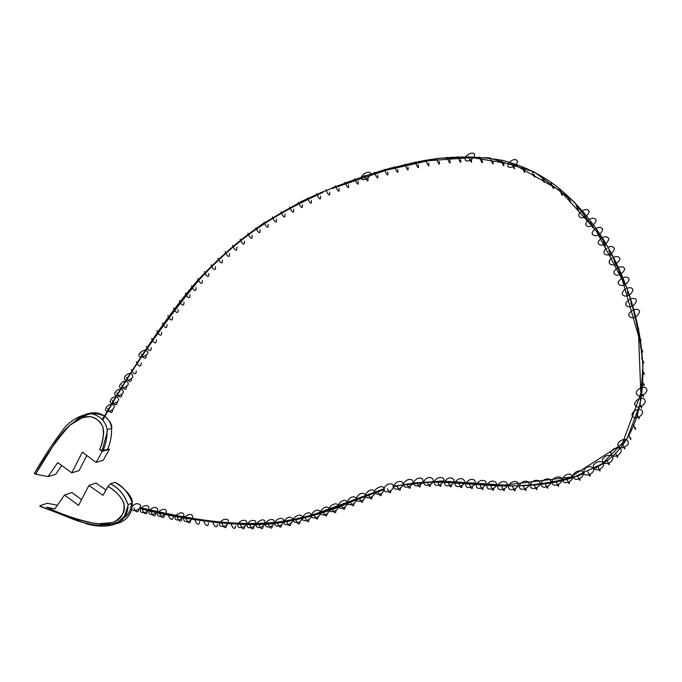 <?xml version="1.0" encoding="UTF-8"?>
<svg xmlns="http://www.w3.org/2000/svg" width="682" height="682" viewBox="0 0 682 682"><rect width="100%" height="100%" fill="white"/><g stroke="black" fill="none" stroke-linecap="round" stroke-linejoin="round"><path stroke-width="1.02" d="M127.96 504.654L132.274 502.966C133.186 499.522 128.446 490.682 115.454 482.651L114.908 482.319C122.811 485.985 128.591 492.864 132.274 502.966L132.342 505.873L132.274 502.966C129.213 493.572 123.425 486.692 114.908 482.319L110.484 483.845L107.986 486.428C118.634 492.566 128.139 503.691 122.965 513.589C117.543 521.466 110.484 524.952 101.797 524.057C86.623 522.975 68.191 517.348 46.504 507.186L54.824 508.917L46.504 507.186C62.821 514.936 79.743 520.502 97.279 523.895L112.308 522.6C121.285 519.71 125.121 513.094 123.809 502.753C120.117 495.618 114.874 490.196 108.088 486.496L102.965 495.303L88.907 485.422L78.583 505.422L64.543 495.021L54.824 508.917L64.543 495.021L78.583 505.422L88.907 485.422L102.965 495.303L107.986 486.428L110.484 483.845C119.052 488.252 124.883 495.192 127.96 504.654C124.26 494.476 118.429 487.536 110.484 483.845L114.908 482.319L115.454 482.686M131.797 509.377C128.31 518.576 122.214 523.418 113.519 523.912C122.615 523.179 128.71 518.337 131.797 509.377M47.254 503.256L54.057 504.578L47.254 503.256L39.948 505.737L47.254 503.256M122.368 518.491C126.929 516.402 129.827 512.387 131.063 506.47M131.174 505.609L131.225 503.376M105.983 489.966L96.068 483.027L88.907 485.422L96.068 483.027L105.983 489.966M81.559 499.65L71.934 492.532L64.543 495.021L71.934 492.532L81.559 499.65M57.382 505.26L54.057 504.578L57.382 505.26M128.046 505.771C127.236 527.587 102.496 528.311 87.509 524.1L39.94 506.376L39.948 505.737L40.144 506.487M104.372 416.029C93.715 410.786 83.86 412.61 74.815 421.502C82.147 415.253 93.715 408.552 104.551 416.156C95.608 412.312 88.004 412.883 81.721 417.896M34.194 473.359L35.149 474.05L48.055 476.607L55.609 474.348L48.055 476.607L35.592 474.143L34.467 473.231C43.367 457.639 53.239 442.678 64.091 428.347C71.329 419.848 80.178 414.963 90.629 413.701C98.344 414.596 105.77 420.828 107.168 429.515C107.253 437.136 105.889 444.153 103.076 450.58L107.56 449.31C110.356 442.933 111.72 435.969 111.635 428.407C111.115 423.488 108.898 419.515 104.994 416.489C108.77 419.328 110.987 423.309 111.635 428.407C111.66 436.241 110.305 443.206 107.56 449.31L107.918 448.875M107.858 448.654L107.56 449.31L103.076 450.58L99.683 449.549L102.317 451.305L96.094 462.422L103.204 460.299L96.094 462.422L82.326 452.149L71.763 472.848L79.103 470.614L71.763 472.848L57.748 462.567L48.055 476.607L57.748 462.567L71.763 472.848L82.326 452.149L96.094 462.422L102.317 451.305L99.683 449.549C103.025 442.362 104.082 434.741 102.854 426.676C97.824 417.631 90.868 414.673 81.968 417.802L69.888 425.236C56.521 440.018 45.089 456.318 35.592 474.143L54.62 443.419C62.812 431.092 75.199 416.097 90.851 416.779C99.555 419.26 103.8 424.784 103.604 433.326C102.726 440.282 101.413 445.687 99.683 449.549L103.076 450.58C105.838 444.434 107.193 437.409 107.168 429.515L111.635 428.407C112.36 425.125 110.152 421.144 105.002 416.472M102.317 451.305L109.367 449.31L108.839 448.952L109.367 449.31L102.317 451.305M55.609 474.348L61.738 465.499L55.609 474.348M79.103 470.614L86.827 455.516L79.103 470.614M103.204 460.299L109.367 449.31L103.204 460.299M356.234 499.701C319.909 516.317 283.559 524.611 247.174 524.577C210.653 522.958 174.737 517.587 139.426 508.474C176.212 518.064 213.637 523.435 251.692 524.586C289.756 525.472 327.172 511.79 365.356 496.223M412.866 483.146C461.441 477.86 525.941 497.715 583.553 473.615C525.941 497.715 461.441 477.86 412.866 483.146M593.647 468.977C664.311 434.894 650.031 318.809 606.52 244.727L574.201 201.932L534.441 172.009L488.755 157.772L439.737 158.156L390.718 168.028C359.175 177.184 329.5 188.292 301.691 201.352L262.809 223.781C238.802 240.678 216.961 259.689 197.269 280.796C159.494 324.623 129.955 373.438 102.274 419.532C129.947 373.446 159.477 324.649 197.243 280.831C216.927 259.723 238.768 240.712 262.758 223.815L301.632 201.378C329.423 188.326 359.09 177.209 390.615 168.053L439.626 158.164L488.636 157.755L534.321 171.949L574.099 201.821L606.434 244.574C650.006 318.647 664.362 434.869 593.647 468.977M112.59 409.498C112.428 412.695 111.251 413.275 109.052 411.229L107.517 408.373M117.227 401.783C117.091 404.997 115.923 405.568 113.732 403.505L112.18 400.632M121.907 394.06C121.797 397.282 120.637 397.845 118.446 395.765L116.895 392.875M126.639 386.31C126.545 389.55 125.403 390.113 123.203 388.015L121.643 385.1M147.329 511.057C147.005 514.023 145.854 514.569 143.885 512.693L142.478 510.051M164.532 514.919C164.226 517.86 163.1 518.388 161.174 516.513L159.784 513.87M138.804 509.079C138.472 512.054 137.312 512.608 135.317 510.733L133.911 508.09M155.905 513.017C155.59 515.967 154.456 516.504 152.504 514.629L151.106 511.986M161.643 332.219C161.702 335.535 160.645 336.073 158.454 333.83L156.869 330.761M167.022 324.589C167.107 327.923 166.058 328.46 163.876 326.192L162.282 323.098M172.52 317.019C172.631 320.361 171.6 320.89 169.417 318.605L167.823 315.493M178.164 309.509C178.292 312.868 177.277 313.388 175.104 311.086L173.501 307.949M183.952 302.083C184.106 305.442 183.1 305.962 180.935 303.643L179.323 300.481M189.903 294.743C190.073 298.119 189.085 298.631 186.928 296.286L185.308 293.098M196.015 287.506C196.211 290.89 195.24 291.402 193.083 289.032L191.471 285.826M202.307 280.387C202.528 283.78 201.574 284.292 199.425 281.896L197.806 278.665M208.794 273.405C209.042 276.815 208.095 277.31 205.955 274.897L204.336 271.649M215.478 266.577C215.742 269.995 214.813 270.481 212.682 268.052L211.062 264.778M440.922 484.246C441.075 486.863 440.461 487.144 439.097 485.081L437.853 482.225M451.339 484.757C451.501 487.349 450.904 487.621 449.566 485.558L448.33 482.703M461.808 485.55C461.987 488.133 461.416 488.389 460.094 486.326L458.867 483.461M472.345 486.488C472.541 489.045 471.987 489.292 470.691 487.229L469.472 484.356M482.941 487.408C483.154 489.94 482.617 490.179 481.347 488.116L480.137 485.243M493.615 488.176C493.836 490.699 493.325 490.921 492.08 488.858L490.869 485.985M504.348 488.67C504.595 491.168 504.109 491.39 502.881 489.318L501.679 486.445M515.149 488.772C515.413 491.253 514.944 491.458 513.742 489.395L512.549 486.505M430.589 484.194C430.717 486.829 430.086 487.118 428.705 485.064L427.452 482.208M420.368 484.766C420.479 487.408 419.831 487.707 418.424 485.652L417.162 482.813M410.317 486.061C410.402 488.721 409.737 489.028 408.305 486.982L407.052 484.152M400.462 488.022C400.539 490.699 399.848 491.014 398.399 488.977L397.137 486.147M390.812 490.52C390.871 493.197 390.164 493.529 388.697 491.492L387.427 488.679M381.366 493.418C381.4 496.104 380.675 496.436 379.192 494.424L377.922 491.62M372.082 496.607C372.099 499.301 371.358 499.65 369.849 497.638L368.578 494.851M362.943 499.991C362.935 502.694 362.176 503.043 360.659 501.048L359.38 498.269M353.898 503.469C353.873 506.18 353.097 506.538 351.562 504.552L350.284 501.782M344.93 506.956C344.879 509.667 344.086 510.042 342.535 508.064L341.256 505.311M335.987 510.375C335.928 513.094 335.109 513.469 333.541 511.5L332.262 508.763M327.045 513.631C326.968 516.351 326.132 516.734 324.555 514.782L323.259 512.054M318.076 516.641C317.974 519.369 317.121 519.761 315.527 517.817L314.24 515.098M309.04 519.309C308.929 522.045 308.059 522.446 306.448 520.511L305.152 517.8M299.944 521.551C299.807 524.296 298.921 524.705 297.292 522.779L295.997 520.076M290.779 523.333C290.626 526.086 289.731 526.504 288.077 524.586L286.772 521.892M281.572 524.68C281.41 527.45 280.49 527.877 278.827 525.958L277.523 523.282M272.357 525.617C272.169 528.397 271.24 528.831 269.552 526.922L268.248 524.245M263.133 526.172C262.937 528.959 261.99 529.403 260.285 527.501L258.972 524.833M253.934 526.368C253.721 529.172 252.758 529.616 251.036 527.723L249.714 525.055M244.753 526.231C244.54 529.044 243.551 529.505 241.812 527.612L240.482 524.952M217.498 524.151C217.251 527.007 216.22 527.493 214.412 525.6L213.065 522.949M208.522 522.992C208.257 525.865 207.217 526.351 205.393 524.467L204.037 521.824M199.604 521.653C199.332 524.535 198.274 525.038 196.425 523.154L195.069 520.502M190.747 520.144C190.466 523.043 189.391 523.554 187.524 521.67L186.16 519.028M235.622 525.796C235.392 528.627 234.395 529.096 232.63 527.203L231.292 524.543M226.535 525.089C226.296 527.936 225.282 528.414 223.491 526.521L222.153 523.87M181.949 518.508C181.659 521.423 180.568 521.935 178.675 520.059L177.303 517.416M543.835 180.031C544.679 183.202 544.449 183.33 543.145 180.423L541.755 176.749M418.194 164.822C418.893 168.232 418.416 168.514 416.753 165.641L415.227 161.984M428.603 162.93C429.319 166.331 428.859 166.596 427.23 163.714L425.713 160.04M439.123 161.395C439.856 164.788 439.421 165.035 437.818 162.145L436.31 158.463M449.745 160.279C450.495 163.654 450.077 163.893 448.509 160.986L447.008 157.295M460.452 159.631C461.22 162.989 460.827 163.22 459.284 160.304L457.793 156.604M471.228 159.537C472.004 162.879 471.629 163.092 470.12 160.168L468.636 156.468M482.021 160.065C482.813 163.39 482.464 163.586 480.981 160.654L479.514 156.954M492.796 161.302C493.598 164.601 493.274 164.788 491.824 161.856L490.367 158.147M503.495 163.322C504.305 166.604 503.998 166.775 502.574 163.842L501.134 160.134M514.015 166.203C514.842 169.46 514.552 169.622 513.162 166.689L511.739 162.989M524.296 169.989C525.123 173.211 524.859 173.364 523.495 170.432L522.08 166.74M534.245 174.618C535.089 177.814 534.833 177.951 533.503 175.027L532.105 171.344M553.025 186.177C553.869 189.315 553.648 189.434 552.369 186.536L550.996 182.878M561.78 192.972C562.624 196.084 562.42 196.194 561.167 193.304L559.811 189.664M570.084 200.363C570.936 203.432 570.74 203.534 569.513 200.67L568.166 197.047M577.944 208.274C578.796 211.309 578.609 211.411 577.407 208.564L576.077 204.95M585.352 216.646C586.196 219.655 586.026 219.749 584.841 216.919L583.519 213.33M592.3 225.435C593.144 228.41 592.982 228.496 591.814 225.691L590.51 222.127M598.856 234.753C599.64 237.541 599.469 237.566 598.344 234.838L597.048 231.292M605.087 244.804C605.667 246.978 605.446 246.816 604.431 244.301L603.144 240.78M610.919 255.315C611.225 256.62 610.944 256.202 610.083 254.062L608.813 250.558M616.238 266.031L614.039 260.592M617.21 268.111C614.525 270.123 613.416 271.862 613.894 273.32C615.548 275.4 617.619 275.724 620.109 274.3L618.855 270.848M621.694 278.418C618.924 280.43 617.781 282.195 618.259 283.703C619.938 285.792 622.018 286.125 624.49 284.726L623.254 281.299M625.786 288.878C623.322 290.302 622.172 292.203 622.316 294.59C624.166 296.372 626.221 296.619 628.472 295.323L627.235 291.922M629.452 299.509C626.562 301.529 625.317 303.294 625.718 304.777C627.346 307.079 629.452 307.514 632.026 306.073L630.807 302.706M632.7 310.267C629.725 312.305 628.437 314.061 628.821 315.544C630.398 317.931 632.512 318.409 635.164 316.96L633.945 313.609M638.258 327.795C639 330.429 638.864 330.48 637.841 327.965L636.638 324.641M640.466 338.869C641.199 341.494 641.063 341.563 640.048 339.065L638.855 335.774M642.18 350.054C642.904 352.645 642.759 352.713 641.753 350.25L640.56 346.985M643.348 361.29C644.055 363.856 643.91 363.924 642.904 361.494L641.728 358.246M643.919 372.56C644.609 375.1 644.456 375.168 643.467 372.764L642.291 369.55M643.842 383.821C644.507 386.336 644.354 386.413 643.356 384.034L642.188 380.846M641.387 406.122C642.018 408.595 641.839 408.671 640.85 406.361L639.699 403.224M638.829 417.009C639.443 419.464 639.247 419.549 638.258 417.265L637.107 414.153M635.249 427.58C635.829 430.01 635.624 430.103 634.635 427.844L633.484 424.758M630.526 437.656C631.08 440.078 630.867 440.171 629.87 437.946L628.719 434.886M624.593 447.06C625.13 449.464 624.891 449.566 623.885 447.366L622.743 444.332M617.44 455.55C617.943 457.946 617.687 458.057 616.673 455.883L615.522 452.874M609.137 462.925C609.606 465.32 609.333 465.439 608.301 463.283L607.159 460.29M599.921 469.131C600.373 471.526 600.075 471.654 599.026 469.514L597.875 466.548M590.075 474.263C590.493 476.658 590.177 476.795 589.112 474.672L587.961 471.714M579.802 478.423C580.194 480.827 579.853 480.972 578.779 478.866L577.62 475.925M569.248 481.739C569.623 484.152 569.257 484.314 568.157 482.208L566.998 479.284M525.993 488.423C526.282 490.887 525.831 491.083 524.646 489.011L523.461 486.121M536.862 487.596C537.169 490.051 536.734 490.23 535.575 488.159L534.398 485.26M547.714 486.249C548.047 488.687 547.637 488.858 546.495 486.778L545.327 483.87M558.532 484.322C558.882 486.743 558.498 486.914 557.373 484.817L556.214 481.901M643.024 395.031C643.672 397.521 643.51 397.597 642.521 395.253L641.353 392.09M222.366 259.919C222.656 263.346 221.744 263.832 219.621 261.377L218.001 258.086M146.153 355.313C146.144 358.596 145.044 359.15 142.853 356.967L141.276 353.967M151.216 347.59C151.234 350.88 150.151 351.426 147.96 349.227L146.374 346.209M156.374 339.883C156.417 343.191 155.343 343.737 153.152 341.512L151.566 338.468M229.476 253.457C229.783 256.892 228.888 257.37 226.782 254.889L225.154 251.573M284.88 214.02C285.332 217.49 284.556 217.916 282.561 215.29L280.95 211.838M293.516 209.229C293.985 212.699 293.234 213.116 291.257 210.474L289.645 206.996M302.305 204.643C302.799 208.112 302.066 208.522 300.114 205.853L298.503 202.366M236.799 247.191C237.131 250.635 236.245 251.104 234.156 248.606L232.528 245.273M244.327 241.138C244.685 244.591 243.815 245.051 241.735 242.536L240.115 239.177M252.059 235.299C252.434 238.751 251.59 239.212 249.527 236.671L247.907 233.287M259.995 229.663C260.388 233.125 259.561 233.568 257.506 231.01L255.886 227.609M268.111 224.242C268.52 227.703 267.711 228.146 265.682 225.563L264.062 222.144M276.406 219.024C276.841 222.494 276.048 222.929 274.036 220.32L272.416 216.885M173.211 516.76C172.913 519.684 171.804 520.213 169.895 518.329L168.514 515.686M131.421 378.561C131.345 381.809 130.211 382.372 128.02 380.249L126.451 377.317M136.255 370.812C136.212 374.068 135.087 374.623 132.896 372.483L131.328 369.525M141.165 363.054C141.14 366.328 140.032 366.882 137.832 364.725L136.264 361.741M311.256 200.252C311.768 203.73 311.052 204.123 309.117 201.446L307.514 197.933M320.352 196.066C320.881 199.545 320.19 199.928 318.272 197.226L316.678 193.705M329.585 192.085C330.131 195.555 329.457 195.93 327.565 193.211L325.979 189.673M338.954 188.292C339.517 191.761 338.869 192.128 336.993 189.391L335.408 185.836M348.451 184.694C349.031 188.164 348.4 188.522 346.558 185.76L344.981 182.188M358.076 181.284C358.672 184.745 358.059 185.095 356.243 182.324L354.666 178.735M367.811 178.062C368.433 181.523 367.837 181.855 366.046 179.059L364.478 175.462M377.666 175.018C378.297 178.471 377.734 178.795 375.961 175.982L374.401 172.375M387.632 172.154C388.28 175.598 387.734 175.905 385.995 173.083L384.443 169.46M397.708 169.477C398.373 172.913 397.853 173.211 396.131 170.372L394.588 166.732M407.896 167.013C408.578 170.44 408.075 170.73 406.387 167.874L404.852 164.226M39.88 506.035L74.509 519.735C79.129 521.645 86.563 523.495 96.793 525.293L110.927 524.62L117.679 522.114C121.728 519.087 124.141 516.726 124.934 515.046L127.918 505.746M102.172 450.58L107.023 432.78L107.168 429.515M111.354 404.443C106.58 404.247 102.257 412.465 109.052 411.229C113.195 410.709 116.528 405.202 112.232 404.469M116.272 396.719C111.618 396.293 106.562 403.932 113.732 403.505C118.941 401.664 119.998 399.413 116.903 396.753M120.978 388.996C116.179 388.842 111.157 396.054 118.446 395.765C123.527 394.026 124.576 391.775 121.609 389.03M125.471 381.264C121.447 380.888 115.642 389.064 123.203 388.015C128.702 385.552 129.75 383.31 126.366 381.281M140.756 508.695C139.58 511.312 140.62 512.651 143.885 512.693C151.839 511.551 149.827 500.869 141.319 507.937M157.96 512.532C156.63 514.978 157.704 516.308 161.174 516.513C164.899 515.081 166.63 513.248 166.357 511.006C165.266 508.525 162.648 508.781 158.505 511.764M132.231 506.735C131.029 509.292 132.052 510.63 135.317 510.733C138.71 509.71 140.466 507.928 140.586 505.388C138.122 502.941 135.53 503.137 132.794 505.976M149.29 510.707C148.19 513.29 149.264 514.595 152.504 514.629C155.871 513.529 157.627 511.79 157.755 509.411C156.169 506.547 153.544 506.7 149.895 509.872M140.049 507.647C185.854 518.09 234.293 527.97 283.175 521.355C297.471 518.746 308.52 516.155 316.312 513.563L383.966 488.815M393.523 486.078L441.297 480.989L504.612 485.124L570.561 477.076L622.146 444.101L640.833 393.599L638.616 336.252L622.41 280.166L596.128 230.687L559.896 190.466L514.586 164.729L471.808 157.508L428.347 160.73L386.123 170.236L332.219 188.513M322.927 192.409C275.144 214.208 239.655 235.981 199.229 279.791C161.77 325.126 129.631 371.903 102.811 420.112M139.495 508.405C185.214 518.849 233.585 528.729 282.45 522.25L302.535 518.32L329.466 509.804L383.975 489.608M393.505 486.888C405.355 483.828 419.711 482.114 436.574 481.739L490.469 485.448C518.866 487.306 547.075 484.339 575.105 476.53L602.428 463.624L627.321 437.963L640.151 404.008L642.956 365.919C640.773 339.713 635.513 314.104 627.184 289.091L611.328 253.346M102.505 419.558C126.076 378.109 153.211 337.232 183.901 296.909C201.079 275.519 227.08 249.092 254.377 229.851C275.579 215.265 298.418 202.563 322.901 191.736M332.211 187.831L364.742 175.99C382.517 170.483 398.365 166.169 412.303 163.041C442.345 156.033 472.473 155.155 502.668 160.389C524.569 166.212 540.033 174.26 555.634 185.589C575.77 201.591 592.709 221.258 606.434 244.574M434.195 481.85C433.982 484.766 435.61 485.84 439.097 485.081C439.805 485.908 446.258 479.889 443.036 478.108C439.992 476.709 437.188 477.63 434.613 480.853M444.707 482.003C444.263 485.158 445.883 486.343 449.566 485.558C459.77 481.731 450.35 473.231 445.124 481.142M455.218 482.651C454.698 485.899 456.326 487.127 460.094 486.326C470.162 482.711 461.041 473.913 455.653 481.799M465.755 483.512C465.397 486.948 467.042 488.193 470.691 487.229C475.03 485.2 476.258 482.805 474.365 480.034C471.748 478.576 469.02 479.455 466.198 482.66M476.292 484.535C475.908 487.758 477.588 488.951 481.347 488.116C482.055 488.772 488.389 483.282 485.234 481.083C482.362 479.599 479.54 480.426 476.778 483.564M486.974 485.226C486.539 488.491 488.235 489.702 492.08 488.858C502.344 485.047 492.592 476.351 487.391 484.365M497.664 485.806C497.349 489.011 499.088 490.179 502.881 489.318C513.29 485.388 503.12 476.752 498.056 484.936M508.405 486.053C508.346 489.164 510.119 490.273 513.742 489.395C518.073 487.434 519.266 484.996 517.306 482.097C514.092 480.853 511.244 481.884 508.755 485.175M423.829 481.952C423.616 484.723 425.244 485.755 428.705 485.064C439.208 481.066 428.952 472.694 424.144 481.1M413.539 482.899C413.624 485.439 415.253 486.351 418.424 485.652C422.738 483.649 423.999 481.287 422.226 478.568C418.91 477.357 416.088 478.525 413.769 482.046M403.446 484.587C403.71 486.837 405.33 487.639 408.305 486.982C412.729 484.911 413.974 482.532 412.039 479.847C408.484 478.738 405.671 480.043 403.582 483.743M393.599 486.863C393.983 488.875 395.586 489.582 398.399 488.977C402.883 486.846 404.094 484.45 402.039 481.782C398.433 480.767 395.637 482.191 393.65 486.044M388.697 491.492C394.614 489.983 394.963 482.217 388.808 484.084C382.738 485.686 382.611 493.359 388.697 491.492M383.975 488.704C383.31 482.217 366.558 493.197 379.192 494.424C381.715 493.64 383.327 492.106 384.017 489.812M374.537 491.56C370.343 485.141 359.218 499.514 369.849 497.638C372.423 496.803 374.034 495.294 374.682 493.103M365.245 494.765C360.812 488.849 350.326 502.864 360.659 501.048C363.233 500.213 364.844 498.713 365.501 496.53M356.098 498.158C351.631 492.532 341.358 506.342 351.562 504.552C354.146 503.725 355.765 502.225 356.422 500.042M347.061 501.628C342.62 496.215 332.373 509.727 342.535 508.064C345.083 507.289 346.712 505.805 347.402 503.589M338.093 505.081C336.601 503.18 334.12 503.487 330.659 506.001C328.247 510.281 329.21 512.114 333.541 511.5C336.03 510.775 337.65 509.309 338.417 507.093M329.167 508.44C324.93 502.83 314.453 516.368 324.555 514.782C327.002 514.083 328.63 512.634 329.423 510.451M320.242 511.619C316.286 505.694 305.323 519.258 315.527 517.817C317.94 517.135 319.56 515.728 320.395 513.589M311.29 514.56C307.761 508.09 296.107 521.815 306.448 520.511C308.818 519.855 310.438 518.482 311.307 516.376M302.262 517.212C301.802 510.971 285.63 520.647 297.292 522.779C299.628 522.165 301.248 520.801 302.16 518.687M283.831 522.045C283.917 524.202 285.332 525.046 288.077 524.586C290.541 523.921 292.177 522.514 292.996 520.366M293.115 519.616C290.668 515.899 287.633 516.436 284.002 521.236M278.827 525.958C284.036 525.208 285.971 517.195 279.688 518.593C274.352 519.334 272.63 527.374 278.827 525.958M265.451 523.981C265.281 526.393 266.653 527.374 269.552 526.922C273.653 525.481 275.102 523.23 273.891 520.178C270.907 518.78 268.188 519.778 265.724 523.162M256.27 524.381C255.963 526.905 257.302 527.945 260.285 527.501C264.403 526.052 265.852 523.81 264.633 520.758C262.928 518.959 260.243 519.897 256.585 523.563M247.063 524.577C246.782 527.126 248.103 528.175 251.036 527.723C255.017 526.444 256.5 524.228 255.494 521.082C252.698 519.624 250.021 520.477 247.464 523.631M237.924 524.322C237.302 526.768 238.598 527.859 241.812 527.612C245.759 526.376 247.268 524.185 246.33 521.031C243.645 519.539 240.985 520.323 238.359 523.392M184.131 517.791C183.006 520.357 184.131 521.653 187.524 521.67C195.717 519.786 193.552 509.821 184.66 517.007M219.775 523C219.681 524.569 218.104 526.206 223.491 526.521C227.328 525.387 228.871 523.23 228.129 520.051C225.665 518.482 223.04 519.164 220.269 522.097M175.359 516.138C174.217 518.755 175.325 520.059 178.675 520.059C182.401 518.601 184.123 516.751 183.833 514.501C182.716 511.977 180.074 512.267 175.888 515.362M465.226 157.44C464.519 160.935 466.147 161.847 470.12 160.168C471.109 160.415 476.94 154.345 473.675 153.399C470.998 152.657 468.355 153.74 465.763 156.647M508.746 162.904C506.803 167.09 508.269 168.352 513.162 166.689C515.336 165.7 516.811 163.961 517.612 161.464C516.121 158.718 513.41 158.94 509.48 162.128M581.379 211.556C576 214.83 579.99 219.817 584.841 216.919C586.955 216.083 588.421 214.191 589.231 211.25C587.526 209.093 585.258 208.956 582.419 210.84M588.464 220.175C582.846 223.568 586.938 228.589 591.814 225.691C593.954 224.838 595.42 222.971 596.221 220.073C594.551 217.848 592.317 217.652 589.512 219.476M595.088 229.178C592.692 231.121 591.771 232.818 592.317 234.267C594.039 236.006 596.051 236.202 598.344 234.838C600.407 234.054 601.882 232.204 602.76 229.271C601.174 227.012 598.975 226.756 596.153 228.496M601.26 238.504C598.796 240.473 597.824 242.178 598.344 243.627C600.024 245.46 602.053 245.691 604.431 244.301C606.486 243.491 607.96 241.667 608.856 238.828C607.372 236.466 605.207 236.143 602.342 237.847M607.006 248.129C600.348 252.331 606.17 257.012 610.083 254.062C612.146 253.244 613.621 251.419 614.508 248.572C612.871 246.236 610.731 245.878 608.105 247.481M612.317 258.009C606.017 261.334 610.16 267.029 615.3 264.07C615.999 264.292 620.867 259.799 619.665 258.197C618.591 256.313 616.519 256.04 613.425 257.378M620.109 274.3C620.791 274.522 625.582 270.149 624.482 268.503C623.587 266.56 621.532 266.227 618.335 267.506M624.49 284.726C625.147 284.957 629.929 280.66 628.889 278.981C627.986 277.011 625.965 276.628 622.828 277.821M628.472 295.323C630.773 294.385 632.24 292.501 632.879 289.662C632.137 287.642 630.151 287.19 626.903 288.324M632.026 306.073C634.294 305.169 635.769 303.285 636.451 300.438C635.752 298.409 633.791 297.923 630.569 298.972M635.164 316.96C637.372 316.133 638.846 314.266 639.588 311.367C638.923 309.304 636.997 308.776 633.817 309.764M640.134 398.612C637.951 398.851 636.093 400.547 634.541 403.693C635.402 406.873 637.508 407.759 640.85 406.361C642.239 406.097 643.697 404.656 645.232 402.03C645.189 399.362 643.825 398.16 641.157 398.424M637.96 409.388C634.354 410.607 632.35 412.354 631.967 414.639C632.802 417.682 634.899 418.552 638.258 417.265C639.528 417.06 640.978 415.679 642.597 413.113C642.657 410.436 641.447 409.157 638.974 409.268M625.437 439.344C621.575 439.583 619.034 441.135 617.832 443.999C617.918 447.341 619.938 448.466 623.885 447.366C628.864 444.834 629.682 442.217 626.34 439.532M619.026 448.006C615.386 447.622 612.641 448.986 610.799 452.106C610.518 455.627 612.47 456.889 616.673 455.883C617.585 456.249 624.098 450.785 619.819 448.338M611.439 455.721C607.926 454.672 604.994 455.823 602.624 459.182C601.976 462.814 603.868 464.186 608.301 463.283C609.069 463.615 615.096 458.892 612.104 456.224M602.598 462.243C599.086 460.793 596.051 461.791 593.502 465.226C592.675 468.952 594.516 470.384 599.026 469.514C602.786 467.767 604.209 465.618 603.28 463.052M593.11 467.801C590.032 465.866 587.134 466.369 584.397 469.301C582.658 473.999 584.227 475.789 589.112 474.672C592.547 473.061 594.048 471.092 593.604 468.773M573.016 477.212C574.389 479.31 576.307 479.864 578.779 478.866C579.052 479.284 584.312 475.738 583.306 473.086M583.229 472.814C581.098 467.895 572.3 473.001 572.897 476.36M562.386 480.171C563.596 482.592 565.523 483.274 568.157 482.208C573.051 479.693 573.912 477.093 570.757 474.408C567.245 473.453 564.449 475.081 562.386 479.293M519.19 485.882C519.326 488.883 521.142 489.923 524.646 489.011C529.079 486.982 530.221 484.518 528.073 481.628C524.688 480.495 521.824 481.62 519.479 485.004M529.991 485.396C530.477 488.201 532.335 489.113 535.575 488.159C540.076 486.061 541.176 483.572 538.848 480.674C535.276 479.668 532.403 480.904 530.238 484.373M540.835 484.28C541.61 486.965 543.503 487.801 546.495 486.778C551.099 484.595 552.139 482.072 549.624 479.207C545.813 478.363 542.94 479.702 541.005 483.24M551.653 482.617C552.727 485.132 554.628 485.865 557.373 484.817C562.096 482.549 563.068 479.992 560.289 477.144C556.299 476.488 553.452 477.963 551.729 481.56M641.447 387.64C638.088 389.107 636.332 390.871 636.161 392.926C637.21 395.841 639.324 396.617 642.521 395.253C643.979 394.946 645.445 393.446 646.928 390.769C646.758 388.101 645.283 386.975 642.495 387.393M145.428 350.241C144.422 349.474 138.872 352.944 139.06 354.708C138.437 356.268 139.699 357.018 142.853 356.967C148.335 354.299 149.409 352.074 146.05 350.284M130.552 373.497C125.684 373.301 120.723 380.624 128.02 380.249C133.033 378.527 134.09 376.285 131.183 373.531M361.179 177.849C361.469 179.75 363.088 180.15 366.046 179.059C366.95 179.562 373.267 173.04 369.542 172.393C366.157 172.026 363.412 173.603 361.307 177.115"/></g></svg>

